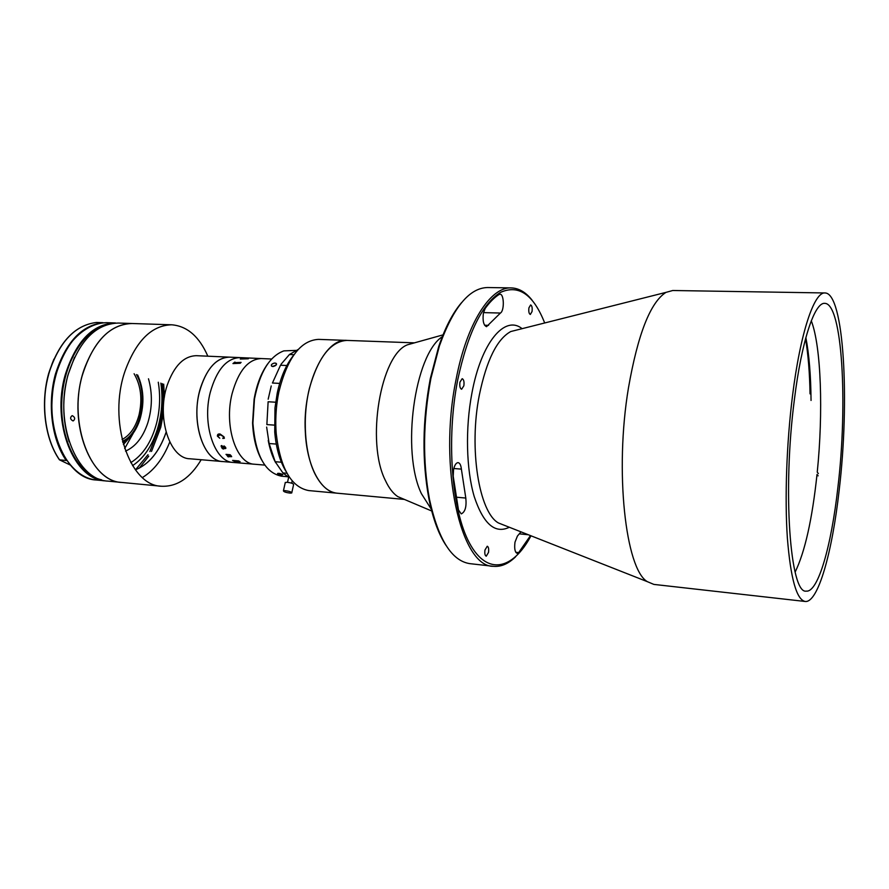 <?xml version="1.0" encoding="UTF-8"?>
<svg xmlns="http://www.w3.org/2000/svg" width="889" height="889" viewBox="0 0 889 889"><rect width="100%" height="100%" fill="white"/><g stroke="black" fill="none" stroke-linecap="round" stroke-linejoin="round"><path stroke-width="1.33" d="M810.046 393.871C809.668 372.569 808.168 354.2 805.545 338.776M544.69 322.974C533.422 294.503 518.732 284.291 500.607 292.337C482.06 303.882 467.758 333.131 457.679 380.07C446.022 439.666 451.756 510.719 469.581 543.279C487.361 576.183 512.953 569.671 531 535.8M515.576 556.814C508.352 563.859 500.963 567.015 493.406 566.304C460.913 567.382 437.921 467.192 456.057 379.581C466.758 323.118 490.572 286.658 511.297 287.914C518.898 288.169 525.821 292.259 532.078 300.16M511.297 287.914L487.639 287.536C469.359 287.858 453.279 307.372 439.366 346.054L430.921 378.358C422.964 420.908 422.497 461.269 429.509 499.429C438.344 539.579 451.801 560.981 469.881 563.648L493.406 566.304M446.034 545.435C438.621 534.245 432.91 518.654 428.887 498.662C421.931 460.858 422.397 420.886 430.276 378.736L438.655 346.732C445.2 327.43 452.868 312.695 461.647 302.549M520.998 531.855L517.409 536.078L514.998 542.157C514.209 548.524 514.92 552.258 517.142 553.347L518.665 552.602L530.477 535.589M461.38 469.114C460.935 465.147 459.846 462.98 458.091 462.636C456.068 462.78 454.557 465.147 453.546 469.748L453.212 476.226L458.48 509.975L461.247 513.898C465.169 512.031 466.681 506.752 465.803 498.051L461.38 469.114L453.812 468.514M485.161 308.461L483.383 313.184C482.505 320.796 483.549 325.307 486.539 326.685L500.429 313.039C504.541 310.761 504.13 293.815 499.962 294.215L499.018 294.503C494.295 297.548 489.672 302.204 485.161 308.461M532.044 311.539L530.333 314.462C528.977 313.784 528.511 311.583 528.922 307.85L530.633 304.938C531.989 305.616 532.455 307.816 532.044 311.539M463.858 385.77L461.635 389.249C460.013 388.526 459.457 386.159 459.946 382.159L462.169 378.692C463.78 379.414 464.347 381.781 463.858 385.77M488.517 552.402L486.239 556.192C484.95 555.581 484.527 553.525 484.972 550.024L487.25 546.235C488.539 546.846 488.961 548.902 488.517 552.402M825.014 292.959L672.751 290.503L665.961 292.381C650.359 302.327 637.858 334.186 628.445 387.96C614.488 471.359 625.634 569.36 647.37 581.673L653.86 584.406L805.19 601.464C818.08 603.109 832.271 552.202 839.205 489.928C849.862 400.795 844.061 292.881 825.014 292.959C814.28 291.703 800.333 332.53 792.499 395.938C786.587 443.144 784.654 498.062 787.365 537.956C790.632 578.606 796.577 599.775 805.19 601.464M794.377 399.706C782.342 491.439 790.254 594.43 806.234 591.118C818.18 592.641 831.415 545.502 837.905 487.328C847.928 403.85 842.416 303.16 824.736 303.36C814.68 302.171 801.645 340.543 794.377 399.706M414.207 342.921L407.506 344.788C380.614 354.622 365.79 442.044 385.359 480.393C388.893 488.039 393.027 493.439 397.75 496.607L404.151 499.318M442.3 336.675C414.385 354.855 401.061 451.679 421.43 493.695L431.221 509.108M285.914 471.292C279.846 461.224 276.123 448.156 274.734 432.087L274.979 407.918L277.246 393.027L278.879 391.86C287.38 357.911 300.571 340.42 318.462 339.376L346.932 340.409C330.652 341.354 318.129 357.4 309.361 388.56C302.149 418.052 304.716 453.846 315.195 474.348C321.318 486.027 328.619 492.306 337.109 493.195L404.384 499.418M278.879 391.86C276.335 404.139 275.357 416.608 275.946 429.276L276.212 433.454C280.291 468.214 291.125 487.25 308.739 490.572L337.109 493.195C320.918 492.317 306.627 466.025 305.294 431.343C302.538 384.526 325.096 337.809 346.932 340.409L414.452 342.854M277.246 393.027C280.68 377.269 286.047 364.79 293.348 355.578M795.133 572.094C804.901 552.036 812.202 519.487 817.013 474.448L818.136 475.848M818.369 473.57L817.247 472.159C823.325 412.629 821.225 346.554 811.29 320.807M811.046 400.45C810.835 375.458 809.112 354.5 805.867 337.564M122.549 441.433L126.149 439.222C141.973 428.242 147.43 393.616 136.506 374.591M271.612 359.012L261.344 358.556C248.175 359.145 238.43 370.857 232.085 393.694C238.43 370.857 248.175 359.145 261.344 358.556L239.941 357.611C226.562 358.178 216.66 369.791 210.249 392.427C216.66 369.791 226.562 358.178 239.941 357.611L229.384 357.145C217.072 357.445 207.526 367.468 200.725 387.226C190.024 419.564 203.048 461.458 222.672 461.547L189.824 458.768C169.71 458.624 156.286 417.23 167.165 385.337C174.077 365.846 183.834 355.967 196.447 355.689L229.384 357.145C215.883 357.711 205.915 369.257 199.469 391.805C191.013 423.753 204.137 461.313 222.672 461.547L240.274 463.036M210.249 392.427C201.836 424.52 214.838 462.224 233.207 462.436C214.838 462.224 201.836 424.52 210.249 392.427M240.241 463.025L254.543 464.236C236.485 464.069 223.75 426.075 232.085 393.694C223.75 426.075 236.485 464.069 254.543 464.236L264.8 465.103M122.071 439.522C130.083 435.254 135.739 427.053 139.04 414.93C142.573 399.25 140.929 385.526 134.106 373.747M207.837 356.189C199.28 336.564 187.246 326.107 171.733 324.796C151.852 325.263 136.339 340.531 125.193 370.635C107.402 420.764 129.383 485.85 161.353 486.239C176.911 486.939 190.179 478.093 201.181 459.735M171.733 324.796L132.05 323.507C111.647 323.929 95.779 338.942 84.444 368.535C66.342 417.808 89.022 481.916 121.826 482.449L161.353 486.239M142.44 477.537C154.086 470.392 163.198 458.546 169.766 442M166.099 432.254C159.331 451.723 149.108 464.236 135.406 469.814C149.108 464.28 159.342 451.779 166.121 432.332M132.561 465.647C143.629 458.324 151.841 446.378 157.209 429.798C161.876 414.585 163.087 399.028 160.865 383.126M125.538 451.112C135.584 446.7 143.018 437.266 147.83 422.797C152.319 407.895 152.53 393.216 148.485 378.792M122.849 442.578C130.494 438.41 136.173 430.732 139.906 419.53C144.563 403.539 143.807 388.693 137.651 374.991M131.816 435.043L123.393 444.533M286.869 365.523L280.502 365.223L272.445 383.015L279.668 383.403M272.445 383.015L280.502 365.223M298.226 349.444L289.436 354.511L293.97 354.7M289.436 354.511L281.068 364.234M275.646 402.217L268.122 401.761L266.867 424.598L274.368 425.12M266.867 424.598L268.122 401.761M271.234 385.948L268.178 399.217M286.98 473.259L282.902 472.915L288.636 477.326M276.279 444.078L269.111 443.522L275.179 461.713L282.902 472.915M275.179 461.713L281.391 462.224M266.644 427.076L269.111 443.522M275.646 462.669C272.312 456.49 269.834 449.089 268.234 440.466M291.814 492.606L293.592 484.583C293.426 483.572 291.181 482.794 286.847 482.238L285.225 482.76M290.181 493.117L291.736 492.962C291.57 491.973 289.314 491.195 284.98 490.628L283.435 490.784C283.613 491.773 285.858 492.55 290.181 493.117M241.797 358.656L248.398 358.723M240.33 359.034L242.397 358.456M223.506 437.821L223.706 436.71L220.261 434.754L217.694 436.232L219.783 438.233L217.438 436.166L217.827 434.432M219.783 438.233L217.427 436.177C217.305 434.454 218.183 433.732 220.072 434.01L223.984 436.832L224.384 438.277L222.883 438.455L223.695 436.721L220.25 434.754L217.916 435.154M234.407 362.656L241.052 362.401M235.052 362.101L234.585 362.701L239.774 362.945L241.086 362.379L240.263 363.245L232.951 363.579L234.796 362.112L232.951 363.579M221.505 446.756L222.594 447.956L224.35 448.089L222.05 446.1L221.505 446.756M248.187 358.778L240.274 359.034L248.187 358.778M224.384 438.277L222.728 438.233M222.317 447.923L221.217 446.667L221.705 445.545L224.617 448.112L225.462 447.456L224.117 445.956L225.717 447.456L225.25 448.589L222.506 448.578L223.439 449.067L222.172 448.434L221.139 445.767M227.106 455.09L226.006 454.368L230.107 454.712L231.451 456.224L228.206 456.879L227.34 455.968L231.162 456.168L227.106 455.09M240.097 461.635L235.141 461.747L236.385 461.08L232.574 460.413L238.83 460.935L239.697 462.047L235.196 461.647M237.119 461.358L239.686 461.547L237.119 461.358M224.339 448.078L221.461 446.278M223.428 449.045L222.117 448.045M225.884 448.378L222.472 448.412M225.584 448.012L223.861 446.022M239.986 461.78L236.696 461.102M232.618 460.413L233.796 460.991M236.818 461.313L233.651 460.869M234.563 461.458L235.341 461.735M226.028 454.379L227.073 455.379M231.173 456.146L226.939 455.135M227.373 455.968L228.44 456.879M231.662 456.657L228.306 456.657M230.818 455.379L230.062 455.335M295.748 350.399L283.847 350.877C269.589 356.156 259.799 372.213 254.465 399.061L252.909 423.186C255.487 455.146 265.022 472.815 281.513 476.193L287.625 476.737M282.791 474.604L280.88 474.826L277.568 473.437M280.88 474.826C277.679 474.181 276.823 473.681 278.324 473.315L279.435 473.415C282.613 474.181 283.458 474.693 281.98 474.926M275.612 363.101C277.212 364.29 276.435 365.423 273.312 366.49L271.512 366.068C271.012 364.712 272.012 363.701 274.501 363.045L276.29 363.468L276.223 364.935M261.644 459.969C256.265 450.123 253.243 437.777 252.576 422.942L254.098 399.25C256.665 384.626 261.244 372.78 267.833 363.69M272.19 366.435C270.567 365.146 271.334 364.012 274.501 363.045M275.534 365.59L273.423 366.479M276.123 365.057L272.501 366.501M151.497 451.456L160.765 427.253L163.343 413.674M164.421 397.027L163.698 384.126M118.226 323.051C95.612 323.852 78.899 341.109 68.097 374.814C53.818 423.275 76.854 480.338 108.058 481.127L121.804 482.449C90.845 481.694 68.042 424.342 82.244 375.58C92.989 341.676 109.58 324.318 131.994 323.507L118.226 323.051M72.431 415.708C75.065 417.308 75.365 419.019 73.298 420.864L72.887 420.886C70.198 419.308 69.909 417.586 72.02 415.73L72.431 415.708M69.109 441.566C62.419 420.353 62.019 398.216 67.92 375.136L74.52 357.3M162.276 383.626C163.909 398.216 162.965 412.64 159.453 426.898L149.863 451.556M148.018 454.701L135.539 469.77M139.306 468.125L148.741 456.146M130.783 462.636C143.051 455.024 151.663 441.811 156.642 422.975C159.964 409.407 160.509 395.827 158.275 382.226M124.66 448.589L133.439 432.887M70.153 464.98L59.441 459.813L66.786 460.58M66.142 460.38C51.762 439.699 47.15 404.073 55.418 374.125C65.619 342.465 81.488 325.318 103.024 322.685L96.479 322.463C74.865 325.096 58.941 342.198 48.728 373.758C40.438 403.617 45.072 439.155 59.519 459.791M509.319 527.255C495.051 534.2 483.349 523.977 474.237 496.607C466.247 469.614 465.214 428.365 471.903 393.194C481.282 342.121 504.974 314.65 522.087 328.674M517.376 329.863L510.775 331.53C497.029 339.076 486.55 360.267 479.327 395.094C468.636 448.678 479.049 512.386 498.462 522.976L504.796 525.477M500.429 313.039L483.505 312.617M488.561 325.352L484.605 325.241M465.803 498.051L455.913 497.162M518.665 552.602L515.798 552.291M528.355 534.756L519.398 533.856M48.906 437.088C41.683 410.54 43.361 384.559 53.918 359.145M96.39 480.004L105.335 480.86C74.076 480.06 50.995 423.064 65.286 374.658C76.098 340.987 92.834 323.763 115.481 322.963L106.513 322.674C83.733 323.452 66.919 340.62 56.074 374.158C41.739 422.375 64.964 479.182 96.39 480.004C73.209 478.115 52.973 448.012 51.762 410.096C52.029 387.548 54.44 370.235 68.264 346.399C79.132 331.286 92.767 323.018 106.513 322.674M111.681 323.507C87.489 325.407 64.364 358.812 61.919 398.794C59.23 438.766 77.876 474.848 101.635 479.838M56.596 438.888C48.884 411.44 50.606 384.593 61.774 358.345M647.37 581.673L504.33 525.288M438.655 346.732L439.366 346.054M516.887 329.986L665.961 292.381M428.887 498.662L429.509 499.429M407.506 344.788L443.022 334.875M397.75 496.607L431.698 510.986M274.734 432.087L276.212 433.454M292.214 480.905L291.714 483.194M288.847 476.36L287.525 482.283M285.302 482.405L283.435 490.784M276.29 363.468L276.557 364.134M59.441 459.813C44.95 439.177 40.294 403.662 48.573 373.802C58.785 342.232 74.743 325.118 96.468 322.463"/></g></svg>
